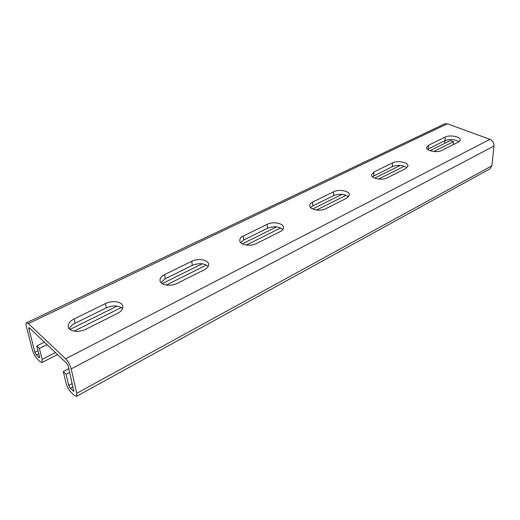 <?xml version="1.0" encoding="UTF-8"?>
<svg xmlns="http://www.w3.org/2000/svg" width="520" height="520" viewBox="0 0 520 520"><rect width="100%" height="100%" fill="white"/><g stroke="black" fill="none" stroke-linecap="round" stroke-linejoin="round"><path stroke-width="0.78" d="M68.829 368.654L63.291 371.566L65.916 382.675C66.995 386.484 68.77 389.747 71.246 392.464L74.094 395.265L76.505 396.357L76.752 393.296L71.168 368.907C70.05 364.878 68.205 361.504 65.637 358.787L28.36 323.622L26.468 322.816C25.903 323.213 25.851 324.363 26.319 326.267L32.389 349.83C33.501 353.529 35.172 356.616 37.414 359.079L39.975 361.601L41.977 362.525L42.133 359.372L39.384 348.459L47.047 344.63M433.751 151.515L453.44 141.68L453.213 144.677M74.126 331.11L121.355 307.522M166.328 285.064L206.381 265.064M246.389 245.083L280.663 227.962M316.563 210.041L346.119 195.273M378.567 179.075L404.235 166.257M63.291 371.566L66.125 374.303L68.731 385.437L70.265 388.245L73.794 391.346L68.243 366.125L66.671 363.246L29.471 327.951L28.925 327.717L28.88 328.699L34.925 352.313L36.367 354.965L38.928 357.481L39.494 357.74L39.539 356.837L36.784 345.943L44.427 342.147M70.005 329.446L117.098 306.059M162.247 283.641L202.189 263.809M242.372 243.854L276.562 226.876M312.618 208.975L342.108 194.331M374.706 178.139L400.322 165.419M429.981 150.69L450.437 140.537L453.44 141.68M36.784 345.943L39.384 348.459M444.73 143.37L444.918 140.654M458.959 141.752C454.772 139.269 450.119 138.886 445.01 140.608L427.499 149.331M406.906 167.791C402.779 165.067 397.963 164.651 392.457 166.556L372.379 176.716M348.601 196.865C344.532 193.915 339.553 193.486 333.665 195.585L312.695 205.94L310.525 207.545M282.854 229.522C278.837 226.375 273.702 225.966 267.442 228.286L243.711 240.006L240.624 242.528M208.162 266.448C204.178 263.192 198.887 262.841 192.29 265.395L165.21 278.766L160.966 282.581M122.584 308.555C118.593 305.305 113.152 305.078 106.269 307.866L75.088 323.264C72.052 324.812 70.141 326.671 69.355 328.861M66.125 374.303L69.7 372.411M76.752 393.296L491.868 165.796L489.983 168.825M491.868 165.796L493.968 146.042C494.013 142.896 492.661 140.667 489.925 139.341L447.356 123.767L444.697 123.858L26.553 322.777M445.263 137.053L428.512 145.262L426.543 147.485C425.938 150.852 437.034 153.062 441.701 150.462L458.432 142.051L460.226 140.03C460.837 136.727 449.82 134.563 445.263 137.053L445.01 140.608M392.587 162.87L373.88 172.036L371.481 174.831C371.007 178.503 382.018 180.707 387.082 177.905L405.795 168.5L407.973 165.977C408.473 162.37 397.534 160.192 392.587 162.87L392.457 166.556M333.638 191.763L312.611 202.066C310.661 203.06 309.673 204.243 309.654 205.621C309.361 209.612 320.236 211.75 325.728 208.734L346.794 198.153L349.466 194.948C349.817 191.022 339.001 188.883 333.638 191.763L333.665 195.585M267.215 224.315L243.406 235.983C240.903 237.263 239.675 238.797 239.727 240.572C239.694 244.855 250.367 246.85 256.308 243.62L280.202 231.614C282.425 230.444 283.536 229.073 283.524 227.494C283.654 223.262 273.026 221.228 267.215 224.315L267.442 228.286M191.808 261.274L164.632 274.593C161.363 276.283 159.822 278.284 159.998 280.586C160.297 285.116 170.709 286.865 177.125 283.413L204.458 269.678C207.35 268.138 208.741 266.351 208.631 264.31C208.462 259.812 198.094 257.972 191.808 261.274L192.29 265.395M105.456 303.596L74.145 318.942C69.817 321.224 67.841 323.85 68.237 326.833C68.959 331.507 79.059 332.891 85.956 329.225L117.533 313.358C121.355 311.298 123.13 308.939 122.837 306.293C122.298 301.613 112.229 300.079 105.456 303.596L106.269 307.866M42.133 359.372L55.452 352.599M38.928 357.481L39.598 357.143M36.367 354.965L38.76 353.762M34.925 352.313L38.005 350.772M28.88 328.699L29.79 328.263M73.112 391.04L73.898 390.611M70.265 388.245L73.008 386.757M68.731 385.437L72.267 383.532M71.168 368.907L493.968 146.042M65.637 358.787L489.925 139.341M28.36 323.622L447.356 123.767M75.088 323.264L74.145 318.942M165.21 278.766L164.632 274.593M243.711 240.006L243.406 235.983M312.695 205.94L312.611 202.066M373.802 175.773L373.88 172.036M428.298 148.863L428.512 145.262M76.505 396.357L490.132 168.747M41.977 362.525L57.532 354.582"/></g></svg>

